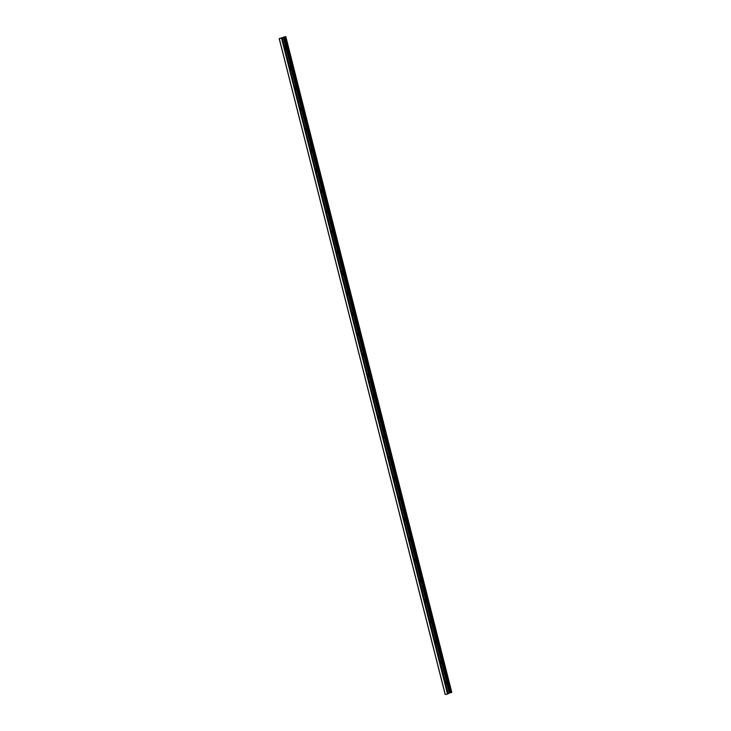 <?xml version="1.0" encoding="UTF-8"?>
<svg xmlns="http://www.w3.org/2000/svg" width="731" height="731" viewBox="0 0 731 731"><rect width="100%" height="100%" fill="white"/><g stroke="black" fill="none" stroke-linecap="round" stroke-linejoin="round"><path stroke-width="1.1" d="M445.142 681.758A1.526 0.914 -100.1 0 1 446.294 682.918A1.526 0.914 -100.1 0 1 445.883 684.682M439.952 661.263A1.526 0.914 -100.1 0 1 441.104 662.423A1.526 0.914 -100.1 0 1 440.702 664.187M434.771 640.767A1.526 0.914 -100.1 0 1 435.914 641.928A1.526 0.914 -100.1 0 1 435.512 643.691M429.581 620.272A1.526 0.914 -100.1 0 1 430.733 621.432A1.526 0.914 -100.1 0 1 430.321 623.205M424.4 599.776A1.526 0.914 -100.1 0 1 425.543 600.937A1.526 0.914 -100.1 0 1 425.14 602.709M419.21 579.281A1.526 0.914 -100.1 0 1 420.362 580.441A1.526 0.914 -100.1 0 1 419.95 582.214M414.029 558.786A1.526 0.914 -100.1 0 1 415.171 559.946A1.526 0.914 -100.1 0 1 414.769 561.719M408.839 538.29A1.526 0.914 -100.1 0 1 409.99 539.451A1.526 0.914 -100.1 0 1 409.579 541.223M403.658 517.795A1.526 0.914 -100.1 0 1 404.8 518.955A1.526 0.914 -100.1 0 1 404.398 520.728M398.468 497.299A1.526 0.914 -100.1 0 1 399.619 498.46A1.526 0.914 -100.1 0 1 399.208 500.232M393.278 476.804A1.526 0.914 -100.1 0 1 394.429 477.964A1.526 0.914 -100.1 0 1 394.027 479.737M388.097 456.308A1.526 0.914 -100.1 0 1 389.239 457.469A1.526 0.914 -100.1 0 1 388.837 459.242M382.907 435.813A1.526 0.914 -100.1 0 1 384.058 436.974A1.526 0.914 -100.1 0 1 383.647 438.746M377.726 415.318A1.526 0.914 -100.1 0 1 378.868 416.478A1.526 0.914 -100.1 0 1 378.466 418.251M372.536 394.822A1.526 0.914 -100.1 0 1 373.687 395.983A1.526 0.914 -100.1 0 1 373.276 397.755M367.355 374.327A1.526 0.914 -100.1 0 1 368.497 375.487A1.526 0.914 -100.1 0 1 368.095 377.26M362.165 353.831A1.526 0.914 -100.1 0 1 363.316 354.992A1.526 0.914 -100.1 0 1 362.905 356.765M356.984 333.336A1.526 0.914 -100.1 0 1 358.126 334.496A1.526 0.914 -100.1 0 1 357.724 336.269M351.794 312.841A1.526 0.914 -100.1 0 1 352.945 314.001A1.526 0.914 -100.1 0 1 352.534 315.774M346.604 292.345A1.526 0.914 -100.1 0 1 347.755 293.515A1.526 0.914 -100.1 0 1 347.353 295.278M341.423 271.85A1.526 0.914 -100.1 0 1 342.565 273.019A1.526 0.914 -100.1 0 1 342.163 274.783M336.233 251.354A1.526 0.914 -100.1 0 1 337.384 252.524A1.526 0.914 -100.1 0 1 336.973 254.287M331.052 230.868A1.526 0.914 -100.1 0 1 332.194 232.029A1.526 0.914 -100.1 0 1 331.792 233.792M325.862 210.373A1.526 0.914 -100.1 0 1 327.013 211.533A1.526 0.914 -100.1 0 1 326.602 213.297M320.681 189.877A1.526 0.914 -100.1 0 1 321.823 191.038A1.526 0.914 -100.1 0 1 321.421 192.801M315.49 169.382A1.526 0.914 -100.1 0 1 316.642 170.542A1.526 0.914 -100.1 0 1 316.231 172.306M310.31 148.886A1.526 0.914 -100.1 0 1 311.452 150.047A1.526 0.914 -100.1 0 1 311.05 151.81M305.119 128.391A1.526 0.914 -100.1 0 1 306.271 129.551A1.526 0.914 -100.1 0 1 305.86 131.315M299.929 107.896A1.526 0.914 -100.1 0 1 301.081 109.056A1.526 0.914 -100.1 0 1 300.679 110.82M294.748 87.4A1.526 0.914 -100.1 0 1 295.891 88.561A1.526 0.914 -100.1 0 1 295.488 90.333M289.558 66.905A1.526 0.914 -100.1 0 1 290.71 68.065A1.526 0.914 -100.1 0 1 290.298 69.838M284.377 46.409A1.526 0.914 -100.1 0 1 285.519 47.57A1.526 0.914 -100.1 0 1 285.117 49.342M279.251 38.606L445.161 694.45L447.5 694.048L448.194 693.801L282.212 37.975L279.205 38.606L285.839 36.55L282.212 37.975M448.103 693.472L451.795 692.394L285.803 36.568L451.795 692.394M279.288 38.606L445.243 694.441M281.545 38.204L447.5 694.048M281.81 38.131L447.765 693.975M283.308 37.171L449.263 693.015M283.628 37.08L449.583 692.915M284.469 36.87L450.424 692.705M284.953 36.778L450.908 692.622M285.136 36.788L451.091 692.632M285.41 36.724L451.365 692.568M279.205 38.606L445.161 694.45M282.239 37.957L448.194 693.801"/></g></svg>
